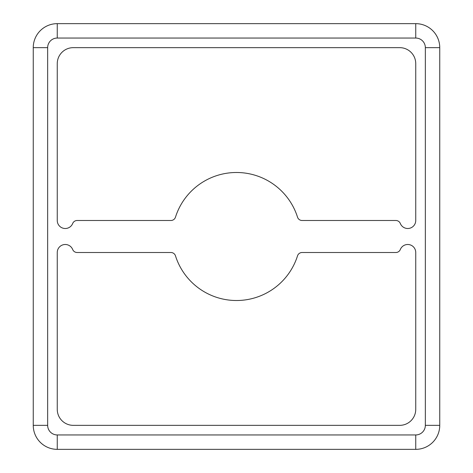 <?xml version="1.0" encoding="UTF-8"?>
<svg xmlns="http://www.w3.org/2000/svg" width="473" height="473" viewBox="0 0 473 473"><rect width="100%" height="100%" fill="white"/><g stroke="black" fill="none" stroke-linecap="round" stroke-linejoin="round"><path stroke-width="0.71" d="M407.738 228.5A8 8 0 0 0 415.743 220.495L415.743 63.66A16.005 16.005 0 0 0 399.738 47.655L73.262 47.655A16.005 16.005 0 0 0 57.257 63.66L57.257 220.495A8 8 0 0 0 72.676 223.498A4.801 4.801 0 0 1 77.129 220.495L170.907 220.495A4.801 4.801 0 0 0 175.483 217.148A64.015 64.015 0 0 1 297.517 217.148A4.801 4.801 0 0 0 302.093 220.495L395.871 220.495A4.801 4.801 0 0 1 400.324 223.498A8 8 0 0 0 407.738 228.5M236.5 300.515A64.015 64.015 0 0 1 175.483 255.852A4.801 4.801 0 0 0 170.907 252.505L77.129 252.505A4.801 4.801 0 0 1 72.676 249.502A8 8 0 0 0 57.257 252.505L57.257 409.34A16.005 16.005 0 0 0 73.262 425.345L399.738 425.345A16.005 16.005 0 0 0 415.743 409.34L415.743 252.505A8 8 0 0 0 400.324 249.502A4.801 4.801 0 0 1 395.871 252.505L302.093 252.505A4.801 4.801 0 0 0 297.517 255.852A64.015 64.015 0 0 1 236.5 300.515M439.748 164.486L439.748 148.481L439.748 164.486M439.748 324.519L439.748 308.514L439.748 324.519M415.743 434.947L415.743 449.35A24.005 24.005 0 0 0 439.748 425.345L439.748 47.655A24.005 24.005 0 0 0 415.743 23.65L57.257 23.65A24.005 24.005 0 0 0 33.252 47.655L33.252 425.345A24.005 24.005 0 0 0 57.257 449.35L415.743 449.35A24.005 24.005 0 0 0 439.748 425.345L425.345 425.345L425.345 47.655A9.602 9.602 0 0 0 415.743 38.053L57.257 38.053A9.602 9.602 0 0 0 47.655 47.655L47.655 425.345A9.602 9.602 0 0 0 57.257 434.947L415.743 434.947A9.602 9.602 0 0 0 425.345 425.345M57.257 434.947L57.257 449.35A24.005 24.005 0 0 1 33.252 425.345L47.655 425.345M47.655 47.655L33.252 47.655A24.005 24.005 0 0 1 57.257 23.65L57.257 38.053M415.743 38.053L415.743 23.65A24.005 24.005 0 0 1 439.748 47.655L425.345 47.655"/></g></svg>
